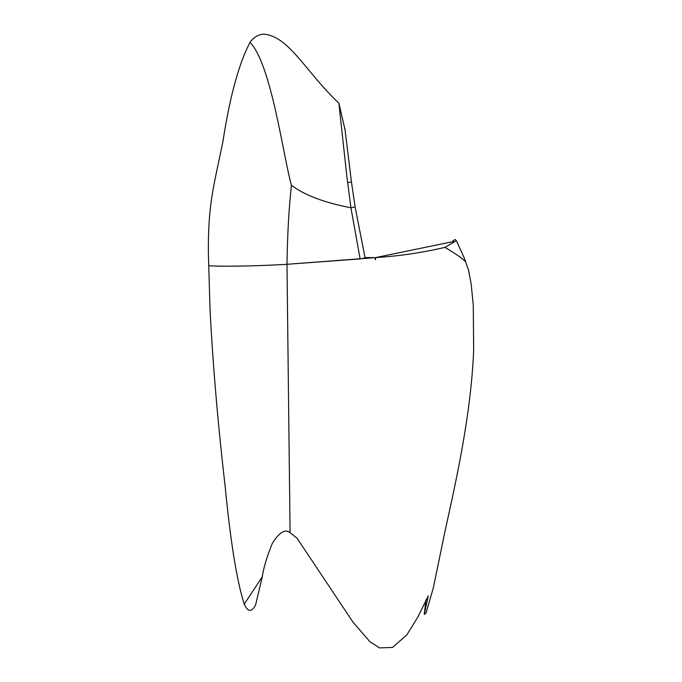<?xml version="1.0" encoding="UTF-8"?>
<svg xmlns="http://www.w3.org/2000/svg" width="682" height="682" viewBox="0 0 682 682"><rect width="100%" height="100%" fill="white"/><g stroke="black" fill="none" stroke-linecap="round" stroke-linejoin="round"><path stroke-width="1.02" d="M345.041 129.742L338.869 103.178L346.669 174.66L350.923 207.763L360.122 258.93L365.1 257.984L355.092 206.893L350.923 207.763C324.572 202.742 304.743 195.257 291.444 185.299C283.524 158.079 271.402 63.989 250.013 42.403C238.879 63.571 229.834 96.691 222.886 141.754C213.313 188.394 208.129 203.824 208.351 252.647L210.099 311.043C213.108 367.675 218.087 425.721 225.043 485.209C230.405 541.176 236.799 580.808 244.241 604.124C247.83 612.18 251.615 612.436 255.597 604.891L262.306 576.767C263.448 568.149 266.79 557.015 272.323 543.375C279.347 532.224 285.272 528.669 290.08 532.71L286.986 264.292C268.887 265.46 229.28 266.901 208.675 265.784L208.675 265.784C229.28 266.901 268.887 265.46 286.986 264.292C287.437 234.182 288.921 207.848 291.444 185.299M360.122 258.93L286.986 264.292L374.878 257.651L364.998 257.54M338.869 103.178C304.999 71.167 289.032 35.899 263.235 34.1C257.83 34.799 253.423 37.561 250.013 42.403M375.739 257.566L453.709 241.479L453.053 240.729L455.209 239.484L456.394 240.729L444.945 247.361C422.226 252.69 399.158 256.091 375.739 257.566L375.432 259.791L374.878 257.651M290.08 532.71L297.071 538.226L352.952 622.086L369.815 641.617L379.533 647.9L392.551 647.44L406.787 634.916L417.691 617.363L428.287 595.906L424.264 614.371L426.028 613.041L433.275 588.046M468.602 270.404L464.203 257.822L468.602 270.404L471.168 284.096L473.282 305.238L473.649 350.088C471.023 417.793 454.084 489.361 444.792 532.327L433.249 588.165M444.945 247.361C457.937 255.128 464.945 260.217 465.959 262.621M355.092 206.902L351.443 181.932L347.615 182.742M244.241 604.124L262.306 576.767M351.443 181.932L344.862 128.233M453.053 241.616L453.036 240.831M425.935 599.921L424.264 614.363M456.394 240.729L464.203 257.822"/></g></svg>
